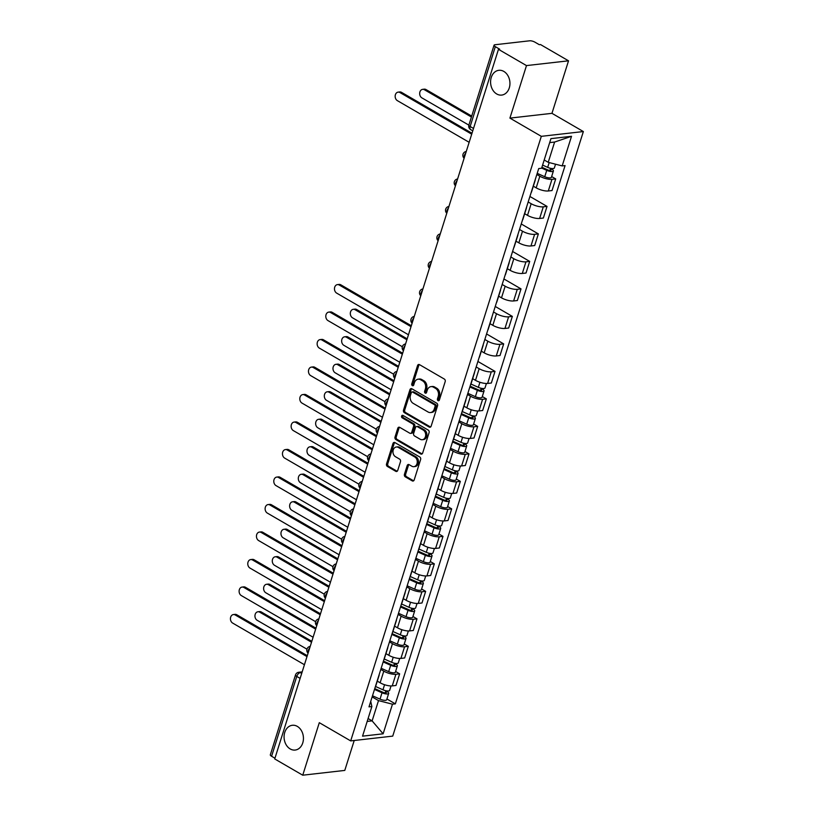 <?xml version="1.0" encoding="UTF-8"?>
<svg xmlns="http://www.w3.org/2000/svg" width="816" height="816" viewBox="0 0 816 816"><rect width="100%" height="100%" fill="white"/><g stroke="black" fill="none" stroke-linecap="round" stroke-linejoin="round"><path stroke-width="1.22" d="M438.049 400.636A1.336 1.04 -96.5 0 0 439.396 399.983L445.189 381.602A1.907 1.479 -96.5 0 0 444.353 379.073L419.475 364.63A1.907 1.479 -96.5 0 0 417.547 365.558L411.754 383.948A1.336 1.04 -96.5 0 0 413.692 385.07L414.436 382.684A6.12 4.733 -96.5 0 1 418.169 379.175A6.12 4.733 -96.5 0 1 420.607 379.715L422.678 380.919A6.12 4.733 -96.5 0 1 425.36 389.028L424.606 391.405A1.336 1.04 -96.5 0 0 426.544 392.527L427.288 390.15A6.12 4.733 -96.5 0 1 431.021 386.631A6.12 4.733 -96.5 0 1 433.459 387.172L435.53 388.375A6.12 4.733 -96.5 0 1 438.212 396.484L437.458 398.861A1.336 1.04 -96.5 0 0 438.049 400.636M297.31 726.383A12.464 9.649 -96.5 0 0 292.342 725.281A12.464 9.649 -96.5 0 0 284.131 735.522A12.464 9.649 -96.5 0 0 290.2 748.945A12.464 9.649 -96.5 0 0 295.168 750.057A12.464 9.649 -96.5 0 0 303.379 739.806A12.464 9.649 -96.5 0 0 297.31 726.383M503.829 71.42A12.464 9.649 -96.5 0 0 498.862 70.309A12.464 9.649 -96.5 0 0 490.64 80.549A12.464 9.649 -96.5 0 0 496.709 93.973A12.464 9.649 -96.5 0 0 501.677 95.084A12.464 9.649 -96.5 0 0 509.888 84.833A12.464 9.649 -96.5 0 0 503.829 71.42M404.44 474.3A1.907 1.479 -96.5 0 0 405.277 476.84L412.253 480.889A1.907 1.479 -96.5 0 0 414.181 479.961L420.617 459.541A1.907 1.479 -96.5 0 0 419.781 457.011L394.903 442.578A1.907 1.479 -96.5 0 0 392.975 443.506L386.539 463.916A1.907 1.479 -96.5 0 0 387.376 466.446L395.801 471.342A1.907 1.479 -96.5 0 0 397.729 470.414L400.483 461.672A1.907 1.479 -96.5 0 0 399.646 459.143L395.474 456.715A5.11 3.958 -96.5 0 1 392.986 451.207A5.11 3.958 -96.5 0 1 396.352 447.005A5.11 3.958 -96.5 0 1 398.392 447.464L414.763 456.97A5.11 3.958 -96.5 0 1 417.251 462.468A5.11 3.958 -96.5 0 1 413.885 466.67A5.11 3.958 -96.5 0 1 411.845 466.222L409.122 464.641A1.907 1.479 -96.5 0 0 407.194 465.569L404.44 474.3L405.664 474.167A1.907 1.479 -96.5 0 0 406.501 476.697L413.477 480.746A1.907 1.479 -96.5 0 0 413.61 480.808M509.918 118.116L551.963 113.332L568.528 60.812L526.483 65.586L509.918 118.116L541.314 136.333L350.696 740.897L319.301 722.68L302.746 775.2L274.727 758.941L498.464 49.327L499.688 49.195L495.322 46.655L470.149 126.5A3.896 2.142 120.1 0 0 470.648 129.591L472.77 130.825M526.483 65.586L498.464 49.327M429.216 427.084A1.907 1.479 -96.5 0 0 431.144 426.156L437.58 405.736A1.907 1.479 -96.5 0 0 436.744 403.206L411.866 388.773A1.907 1.479 -96.5 0 0 409.938 389.701L403.502 410.111A1.907 1.479 -96.5 0 0 404.338 412.641L429.216 427.084L430.44 426.941A1.907 1.479 -96.5 0 0 430.573 427.003M429.094 432.643L422.657 453.053A1.907 1.479 -96.5 0 1 420.73 453.982L395.862 439.549A1.907 1.479 -96.5 0 1 395.026 437.019L397.78 428.278A1.907 1.479 -96.5 0 1 399.707 427.349L409.795 433.204A1.907 1.479 -96.5 0 0 411.723 432.276L413.549 426.482A1.907 1.479 -96.5 0 0 412.712 423.953L402.206 417.853A1.336 1.04 -96.5 0 1 402.971 415.426L428.257 430.103A1.907 1.479 -96.5 0 1 429.094 432.643M568.528 60.812L540.508 44.554L539.284 44.686L534.919 42.157A3.896 1.234 17.5 0 0 529.645 40.8L494.955 44.747A3.896 1.234 17.5 0 0 494.057 45.206A3.896 1.234 17.5 0 0 495.322 46.655M551.963 113.332L583.358 131.549L392.741 736.114L350.696 740.897M302.746 775.2L344.78 770.416L354.215 740.5M274.951 758.217L271.585 756.269A3.896 1.234 -162.5 0 1 270.32 754.82L295.494 674.975A3.896 1.234 17.5 0 0 296.759 676.423L271.585 756.269M535.163 179.857A8.956 2.825 -162.5 0 1 535.153 180.418A8.956 2.825 -162.5 0 1 534.837 180.887M533.327 186.201L536.183 187.853A8.956 2.825 17.5 0 0 548.291 190.975L551.963 179.336A8.956 2.825 -162.5 0 1 539.845 176.215L536.857 174.481M551.963 179.336L555.706 178.908L551.647 176.562M531.165 192.515A8.956 2.825 17.5 0 0 531.491 192.056L535.153 180.418M548.291 190.975L552.034 190.546L555.706 178.908M526.493 207.346A8.956 2.825 -162.5 0 1 526.483 207.917A8.956 2.825 -162.5 0 1 526.167 208.386M529.921 196.472L547.036 206.407L543.293 206.836A8.956 2.825 -162.5 0 1 531.175 203.714L528.187 201.98M522.495 220.014A8.956 2.825 17.5 0 0 522.821 219.545L526.483 207.917M524.668 213.7L527.513 215.353A8.956 2.825 17.5 0 0 539.621 218.464L543.364 218.045L547.036 206.407M517.823 234.845A8.956 2.825 -162.5 0 1 517.813 235.416A8.956 2.825 -162.5 0 1 517.497 235.875M521.251 223.972L538.366 233.906L534.623 234.325A8.956 2.825 -162.5 0 1 522.505 231.214L519.517 229.469M513.825 247.513A8.956 2.825 17.5 0 0 514.151 247.044L517.813 235.416M515.998 241.189L518.843 242.842A8.956 2.825 17.5 0 0 530.961 245.963L534.694 245.534L538.366 233.906M509.153 262.344A8.956 2.825 -162.5 0 1 509.143 262.905A8.956 2.825 -162.5 0 1 508.827 263.374M512.581 251.471L529.696 261.395L525.953 261.824A8.956 2.825 -162.5 0 1 513.835 258.713L510.847 256.969M505.155 275.012A8.956 2.825 17.5 0 0 505.481 274.543L509.143 262.905M507.328 268.688L510.173 270.341A8.956 2.825 17.5 0 0 522.291 273.462L526.024 273.034L529.696 261.395M500.483 289.833A8.956 2.825 -162.5 0 1 500.473 290.404A8.956 2.825 -162.5 0 1 500.157 290.873M503.911 278.96L521.026 288.895L517.283 289.323A8.956 2.825 -162.5 0 1 505.165 286.202L502.177 284.468M496.485 302.501A8.956 2.825 17.5 0 0 496.811 302.032L500.473 290.404M498.658 296.188L501.503 297.84A8.956 2.825 17.5 0 0 513.621 300.951L517.354 300.533L521.026 288.895M491.813 317.332A8.956 2.825 -162.5 0 1 491.803 317.903A8.956 2.825 -162.5 0 1 491.487 318.362M495.241 306.459L512.356 316.394L508.613 316.822A8.956 2.825 -162.5 0 1 496.505 313.701L493.507 311.967M487.815 330.001A8.956 2.825 17.5 0 0 488.141 329.531L491.803 317.903M489.988 323.677L492.833 325.329A8.956 2.825 17.5 0 0 504.951 328.45L508.684 328.022L512.356 316.394M483.143 344.831A8.956 2.825 -162.5 0 1 483.133 345.392A8.956 2.825 -162.5 0 1 482.817 345.862M486.571 333.958L503.686 343.893L499.943 344.311A8.956 2.825 -162.5 0 1 487.835 341.2L484.837 339.456M479.145 357.5A8.956 2.825 17.5 0 0 479.471 357.031L483.133 345.392M481.318 351.176L484.163 352.828A8.956 2.825 17.5 0 0 496.281 355.949L500.014 355.521L503.686 343.893M474.473 372.331A8.956 2.825 -162.5 0 1 474.473 372.892A8.956 2.825 -162.5 0 1 474.147 373.361M477.901 361.457L495.016 371.382L491.273 371.81A8.956 2.825 -162.5 0 1 479.165 368.689L476.167 366.955M470.475 384.989A8.956 2.825 17.5 0 0 470.801 384.53L474.473 372.892M472.648 378.675L475.493 380.327A8.956 2.825 17.5 0 0 487.611 383.438L491.344 383.02L495.016 371.382M465.803 399.82A8.956 2.825 -162.5 0 1 465.803 400.391A8.956 2.825 -162.5 0 1 465.477 400.86M482.297 396.525L486.346 398.881L482.603 399.31A8.956 2.825 -162.5 0 1 470.495 396.188L467.497 394.454M461.805 412.488A8.956 2.825 17.5 0 0 462.131 412.019L465.803 400.391M463.978 406.164L466.823 407.827A8.956 2.825 17.5 0 0 478.941 410.938L482.674 410.509L486.346 398.881M457.133 427.319A8.956 2.825 -162.5 0 1 457.133 427.88A8.956 2.825 -162.5 0 1 456.807 428.349M473.627 424.024L477.676 426.38L473.933 426.799A8.956 2.825 -162.5 0 1 461.825 423.688L458.827 421.943M453.145 439.987A8.956 2.825 17.5 0 0 453.461 439.518L457.133 427.88M455.308 433.663L458.153 435.316A8.956 2.825 17.5 0 0 470.271 438.437L474.004 438.008L477.676 426.38M448.463 454.818A8.956 2.825 -162.5 0 1 448.463 455.379A8.956 2.825 -162.5 0 1 448.137 455.848M464.957 451.523L469.006 453.869L465.273 454.298A8.956 2.825 -162.5 0 1 453.155 451.177L450.157 449.443M444.475 467.476A8.956 2.825 17.5 0 0 444.791 467.017L448.463 455.379M446.638 461.162L449.483 462.815A8.956 2.825 17.5 0 0 461.601 465.936L465.334 465.508L469.006 453.869M439.793 482.307A8.956 2.825 -162.5 0 1 439.793 482.878A8.956 2.825 -162.5 0 1 439.467 483.347M456.287 479.012L460.336 481.369L456.603 481.797A8.956 2.825 -162.5 0 1 444.485 478.676L441.487 476.942M435.805 494.975A8.956 2.825 17.5 0 0 436.121 494.506L439.793 482.878M437.968 488.662L440.813 490.314A8.956 2.825 17.5 0 0 452.931 493.425L456.674 493.007L460.336 481.369M431.123 509.806A8.956 2.825 -162.5 0 1 431.123 510.377A8.956 2.825 -162.5 0 1 430.797 510.836M447.617 506.512L451.666 508.868L447.933 509.286A8.956 2.825 -162.5 0 1 435.815 506.175L432.817 504.431M427.135 522.475A8.956 2.825 17.5 0 0 427.451 522.005L431.123 510.377M429.298 516.151L432.143 517.803A8.956 2.825 17.5 0 0 444.261 520.924L448.004 520.496L451.666 508.868M422.453 537.305A8.956 2.825 -162.5 0 1 422.453 537.866A8.956 2.825 -162.5 0 1 422.127 538.336M438.947 534.011L442.996 536.357L439.263 536.785A8.956 2.825 -162.5 0 1 427.145 533.664L424.147 531.93M418.465 549.964A8.956 2.825 17.5 0 0 418.781 549.505L422.453 537.866M420.628 543.65L423.473 545.302A8.956 2.825 17.5 0 0 435.591 548.423L439.334 547.995L442.996 536.357M413.783 564.794A8.956 2.825 -162.5 0 1 413.783 565.366A8.956 2.825 -162.5 0 1 413.457 565.835M430.277 561.5L434.326 563.856L430.593 564.284A8.956 2.825 -162.5 0 1 418.475 561.163L415.477 559.429M409.795 577.463A8.956 2.825 17.5 0 0 410.111 576.994L413.783 565.366M411.958 571.149L414.803 572.801A8.956 2.825 17.5 0 0 426.921 575.912L430.664 575.494L434.326 563.856M405.113 592.294A8.956 2.825 -162.5 0 1 405.113 592.865A8.956 2.825 -162.5 0 1 404.787 593.324M421.607 588.999L425.656 591.355L421.923 591.773A8.956 2.825 -162.5 0 1 409.805 588.662L406.807 586.918M401.125 604.962A8.956 2.825 17.5 0 0 401.441 604.493L405.113 592.865M403.288 598.638L406.133 600.29A8.956 2.825 17.5 0 0 418.251 603.412L421.994 602.983L425.656 591.355M396.443 619.793A8.956 2.825 -162.5 0 1 396.443 620.354A8.956 2.825 -162.5 0 1 396.117 620.823M412.937 616.498L416.986 618.854L413.253 619.273A8.956 2.825 -162.5 0 1 401.135 616.162L398.137 614.417M392.455 632.461A8.956 2.825 17.5 0 0 392.771 631.992L396.443 620.354M394.618 626.137L397.474 627.79A8.956 2.825 17.5 0 0 409.581 630.911L413.324 630.482L416.986 618.854M387.773 647.282A8.956 2.825 -162.5 0 1 387.773 647.853A8.956 2.825 -162.5 0 1 387.457 648.322M404.267 643.997L408.316 646.343L404.583 646.772A8.956 2.825 -162.5 0 1 392.465 643.651L389.477 641.917M383.785 659.95A8.956 2.825 17.5 0 0 384.101 659.481L387.773 647.853M385.948 653.636L388.804 655.289A8.956 2.825 17.5 0 0 400.911 658.4L404.654 657.982L408.316 646.343M379.114 674.781A8.956 2.825 -162.5 0 1 379.103 675.352A8.956 2.825 -162.5 0 1 378.787 675.811M395.597 671.486L399.646 673.843L395.913 674.271A8.956 2.825 -162.5 0 1 383.795 671.15L380.807 669.416M375.115 687.449A8.956 2.825 17.5 0 0 375.431 686.98L379.103 675.352M377.278 681.125L380.134 682.778A8.956 2.825 17.5 0 0 392.241 685.899L395.984 685.471L399.646 673.843M544.201 159.977L548.23 162.323L554.615 142.045L549.678 142.606M367.18 721.436L372.116 720.875L378.512 700.607L392.465 704.198L383.132 733.808L362.539 736.154L371.872 706.544L368.995 706.87L538.713 168.575L541.6 168.249L550.933 138.638L571.526 136.303L562.183 165.913L548.23 162.323M392.465 704.198L395.342 703.871L565.07 165.587L562.183 165.913M541.314 136.333L583.358 131.549M368.087 718.539L372.116 720.875L383.132 733.808M370.729 701.362L371.872 706.544M378.512 700.607L372.137 696.905M386.927 698.986L395.342 703.871M571.526 136.303L554.615 142.045M439.161 400.421A1.336 1.04 -96.5 0 1 438.682 398.718L439.436 396.341A6.12 4.733 -96.5 0 0 436.754 388.243L435.53 388.375M431.021 386.631L432.245 386.498A6.12 4.733 -96.5 0 1 434.683 387.039L436.754 388.243M418.169 379.175L419.393 379.032A6.12 4.733 -96.5 0 1 421.831 379.583L423.902 380.786A6.12 4.733 -96.5 0 1 426.584 388.885L425.83 391.262A1.336 1.04 -96.5 0 0 426.309 392.965M419.353 364.568A1.907 1.479 -96.5 0 0 418.771 365.425L412.978 383.806A1.336 1.04 -96.5 0 0 413.457 385.499M411.743 388.702A1.907 1.479 -96.5 0 0 411.162 389.558L404.726 409.969A1.907 1.479 -96.5 0 0 405.562 412.508L430.44 426.941M435.05 406.521A1.336 1.04 -96.5 0 0 434.459 404.746L412.621 392.078A1.336 1.04 -96.5 0 0 411.274 392.72L410.489 395.23A6.12 4.733 -96.5 0 0 413.161 403.339L428.084 411.998A6.12 4.733 -96.5 0 0 430.522 412.539A6.12 4.733 -96.5 0 0 434.255 409.03L435.05 406.521L436.274 406.378A1.336 1.04 -96.5 0 0 435.683 404.603L434.459 404.746M412.09 391.955L413.314 391.813A1.336 1.04 -96.5 0 1 413.855 391.935L435.683 404.603M430.522 412.539L431.746 412.396A6.12 4.733 -96.5 0 0 435.479 408.887L434.255 409.03M436.274 406.378L435.479 408.887M399.575 427.278A1.907 1.479 -96.5 0 0 399.004 428.135L396.25 436.876A1.907 1.479 -96.5 0 0 397.086 439.406L421.964 453.839A1.907 1.479 -96.5 0 0 422.086 453.91M410.55 433.378L411.774 433.235A1.907 1.479 -96.5 0 0 412.947 432.133L414.773 426.34A1.907 1.479 -96.5 0 0 413.936 423.81L403.43 417.71L402.206 417.853M403.084 415.497A1.336 1.04 -96.5 0 0 403.43 417.71M420.26 439.283A5.11 3.958 -96.5 0 0 422.3 439.732A5.11 3.958 -96.5 0 0 425.666 435.53A5.11 3.958 -96.5 0 0 423.178 430.022L417.404 426.676A1.907 1.479 -96.5 0 0 415.477 427.604L413.651 433.398A1.907 1.479 -96.5 0 0 414.487 435.928L420.26 439.283M422.3 439.732L423.524 439.589A5.11 3.958 -96.5 0 0 426.89 435.387A5.11 3.958 -96.5 0 0 424.402 429.879L423.178 430.022M416.65 426.503L417.874 426.37A1.907 1.479 -96.5 0 1 418.639 426.533L424.402 429.879M408.989 464.569A1.907 1.479 -96.5 0 0 408.418 465.426L405.664 474.167M413.885 466.67L415.109 466.538A5.11 3.958 -96.5 0 0 418.475 462.335A5.11 3.958 -96.5 0 0 415.987 456.827L414.763 456.97M396.352 447.005L397.576 446.872A5.11 3.958 -96.5 0 1 399.616 447.321L415.987 456.827M394.771 442.507A1.907 1.479 -96.5 0 0 394.199 443.363L387.763 463.774A1.907 1.479 -96.5 0 0 388.6 466.313L397.035 471.199A1.907 1.479 -96.5 0 0 397.157 471.271M541.906 167.28L547.801 169.912A2.336 0.734 17.5 0 0 551.004 170.197A2.336 0.734 17.5 0 0 550.239 169.32L551.83 169.147A4.865 1.54 17.5 0 1 553.411 170.952L551.412 177.296A4.865 1.54 17.5 0 1 544.741 176.715L537.214 173.349M541.651 168.086L546.74 170.36A4.865 1.54 17.5 0 0 553.411 170.952M550.565 168.31L549.882 170.473M471.424 117.014L424.432 89.75A4.478 3.468 -96.5 0 0 422.647 89.352A4.478 3.468 -96.5 0 0 419.699 93.034A4.478 3.468 -96.5 0 0 421.872 97.859L468.863 125.123M542.589 165.087L547.689 167.372A4.865 1.54 17.5 0 0 554.36 167.963L555.543 164.2M422.647 89.352L424.238 89.168A4.478 3.468 83.5 0 1 426.023 89.566L471.709 116.076M552.024 168.535L551.83 169.147M471.709 134.191L399.911 92.534A4.478 3.468 -96.5 0 0 398.126 92.137L399.728 91.953A4.478 3.468 83.5 0 1 401.513 92.351L471.995 133.263M398.126 92.137A4.478 3.468 -96.5 0 0 395.179 95.819A4.478 3.468 -96.5 0 0 397.361 100.643L469.149 142.3M470.108 386.152L478.441 389.875A2.336 0.734 17.5 0 0 481.644 390.16A2.336 0.734 17.5 0 0 480.889 389.293L482.48 389.11A4.865 1.54 17.5 0 1 484.061 390.925L482.062 397.27A4.865 1.54 17.5 0 1 475.381 396.678L467.854 393.312M469.853 386.968L477.38 390.334A4.865 1.54 17.5 0 0 484.061 390.925M481.205 388.283L480.522 390.436M406.888 339.782L355.072 309.713A4.478 3.468 -96.5 0 0 353.287 309.315A4.478 3.468 -96.5 0 0 350.339 312.997A4.478 3.468 -96.5 0 0 352.522 317.822L402.319 346.729M470.954 384.04L478.329 387.335A4.865 1.54 17.5 0 0 485 387.926L486.397 383.5M353.287 309.315L354.889 309.131A4.478 3.468 83.5 0 1 356.674 309.529L407.174 338.844M482.674 388.508L482.48 389.11M461.448 413.651L469.771 417.374A2.336 0.734 17.5 0 0 472.974 417.659A2.336 0.734 17.5 0 0 472.219 416.792L473.81 416.609A4.865 1.54 17.5 0 1 475.391 418.424L473.392 424.769A4.865 1.54 17.5 0 1 466.711 424.177L459.184 420.811M461.183 414.467L468.71 417.833A4.865 1.54 17.5 0 0 475.391 418.424M472.535 415.772L471.852 417.935M398.218 367.271L346.402 337.212A4.478 3.468 -96.5 0 0 344.617 336.814A4.478 3.468 -96.5 0 0 341.669 340.496A4.478 3.468 -96.5 0 0 343.852 345.321L393.659 374.218M462.284 411.539L469.659 414.834A4.865 1.54 17.5 0 0 476.33 415.426L477.727 410.989M344.617 336.814L346.219 336.631A4.478 3.468 83.5 0 1 348.004 337.028L398.514 366.343M474.004 416.007L473.81 416.609M452.778 441.15L461.101 444.873A2.336 0.734 17.5 0 0 464.304 445.159A2.336 0.734 17.5 0 0 463.549 444.281L465.14 444.108A4.865 1.54 17.5 0 1 466.721 445.913L464.722 452.258A4.865 1.54 17.5 0 1 458.041 451.666L450.514 448.3M452.513 441.956L460.051 445.322A4.865 1.54 17.5 0 0 466.721 445.913M463.865 443.272L463.182 445.434M389.548 394.771L337.732 364.711A4.478 3.468 -96.5 0 0 335.947 364.313A4.478 3.468 -96.5 0 0 332.999 367.996A4.478 3.468 -96.5 0 0 335.182 372.81L384.989 401.717M453.614 439.028L460.989 442.333A4.865 1.54 17.5 0 0 467.66 442.925L469.057 438.488M335.947 364.313L337.549 364.13A4.478 3.468 83.5 0 1 339.334 364.528L389.844 393.842M465.334 443.496L465.14 444.108M444.108 468.639L452.431 472.372A2.336 0.734 17.5 0 0 455.634 472.648A2.336 0.734 17.5 0 0 454.879 471.781L456.47 471.597A4.865 1.54 17.5 0 1 458.051 473.413L456.052 479.757A4.865 1.54 17.5 0 1 449.371 479.165L441.844 475.799M443.853 469.455L451.381 472.821A4.865 1.54 17.5 0 0 458.051 473.413M455.195 470.771L454.512 472.933M380.878 422.27L329.062 392.2A4.478 3.468 -96.5 0 0 327.277 391.802A4.478 3.468 -96.5 0 0 324.329 395.485A4.478 3.468 -96.5 0 0 326.512 400.309L376.319 429.216M444.944 466.528L452.319 469.822A4.865 1.54 17.5 0 0 459 470.414L460.397 465.987M327.277 391.802L328.879 391.629A4.478 3.468 83.5 0 1 330.664 392.017L381.174 421.331M456.664 470.995L456.47 471.597M435.438 496.138L443.761 499.861A2.336 0.734 17.5 0 0 446.964 500.147A2.336 0.734 17.5 0 0 446.209 499.28L447.8 499.096A4.865 1.54 17.5 0 1 449.381 500.912L447.382 507.256A4.865 1.54 17.5 0 1 440.701 506.665L433.174 503.299M435.183 496.954L442.711 500.32A4.865 1.54 17.5 0 0 449.381 500.912M446.525 498.26L445.842 500.422M372.208 449.769L320.392 419.699A4.478 3.468 -96.5 0 0 318.617 419.302A4.478 3.468 -96.5 0 0 315.659 422.984A4.478 3.468 -96.5 0 0 317.842 427.808L367.649 456.705M436.274 494.027L443.649 497.321A4.865 1.54 17.5 0 0 450.33 497.913L451.727 493.476M318.617 419.302L320.209 419.118A4.478 3.468 83.5 0 1 321.994 419.516L372.504 448.831M447.994 498.494L447.8 499.096M426.768 523.637L435.091 527.36A2.336 0.734 17.5 0 0 438.294 527.646A2.336 0.734 17.5 0 0 437.539 526.769L439.13 526.595A4.865 1.54 17.5 0 1 440.711 528.401L438.712 534.745A4.865 1.54 17.5 0 1 432.041 534.164L424.504 530.798M426.513 524.443L434.041 527.809A4.865 1.54 17.5 0 0 440.711 528.401M437.855 525.759L437.172 527.921M363.538 477.258L311.732 447.199A4.478 3.468 -96.5 0 0 309.947 446.801A4.478 3.468 -96.5 0 0 306.989 450.483A4.478 3.468 -96.5 0 0 309.172 455.308L358.979 484.204M427.604 521.516L434.979 524.821A4.865 1.54 17.5 0 0 441.66 525.412L443.057 520.975M309.947 446.801L311.539 446.617A4.478 3.468 83.5 0 1 313.324 447.015L363.834 476.33M439.324 525.983L439.13 526.595M418.098 551.137L426.421 554.86A2.336 0.734 17.5 0 0 429.624 555.135A2.336 0.734 17.5 0 0 428.869 554.268L430.46 554.084A4.865 1.54 17.5 0 1 432.041 555.9L430.042 562.244A4.865 1.54 17.5 0 1 423.371 561.653L415.844 558.287M417.843 551.942L425.371 555.308A4.865 1.54 17.5 0 0 432.041 555.9M429.185 553.258L428.502 555.421M354.868 504.757L303.062 474.688A4.478 3.468 -96.5 0 0 301.277 474.29A4.478 3.468 -96.5 0 0 298.319 477.972A4.478 3.468 -96.5 0 0 300.502 482.797L350.309 511.703M418.934 549.015L426.309 552.31A4.865 1.54 17.5 0 0 432.99 552.901L434.387 548.474M301.277 474.29L302.869 474.116A4.478 3.468 83.5 0 1 304.654 474.514L355.164 503.819M430.654 553.483L430.46 554.084M409.428 578.626L417.751 582.349A2.336 0.734 17.5 0 0 420.954 582.634A2.336 0.734 17.5 0 0 420.199 581.767L421.79 581.584A4.865 1.54 17.5 0 1 423.371 583.399L421.372 589.744A4.865 1.54 17.5 0 1 414.701 589.152L407.174 585.786M409.173 579.442L416.701 582.808A4.865 1.54 17.5 0 0 423.371 583.399M420.515 580.747L419.842 582.91M346.198 532.256L294.392 502.187A4.478 3.468 -96.5 0 0 292.607 501.789A4.478 3.468 -96.5 0 0 289.649 505.471A4.478 3.468 -96.5 0 0 291.832 510.296L341.639 539.203M410.264 576.514L417.639 579.809A4.865 1.54 17.5 0 0 424.32 580.4L425.717 575.963M292.607 501.789L294.199 501.605A4.478 3.468 83.5 0 1 295.984 502.003L346.494 531.318M421.984 580.982L421.79 581.584M400.758 606.125L409.081 609.848A2.336 0.734 17.5 0 0 412.284 610.133A2.336 0.734 17.5 0 0 411.529 609.256L413.12 609.083A4.865 1.54 17.5 0 1 414.701 610.888L412.702 617.243A4.865 1.54 17.5 0 1 406.031 616.651L398.504 613.285M400.503 606.941L408.031 610.307A4.865 1.54 17.5 0 0 414.701 610.888M411.845 608.246L411.172 610.409M337.528 559.745L285.722 529.686A4.478 3.468 -96.5 0 0 283.937 529.288A4.478 3.468 -96.5 0 0 280.979 532.97A4.478 3.468 -96.5 0 0 283.162 537.795L332.969 566.692M401.594 604.003L408.969 607.308A4.865 1.54 17.5 0 0 415.65 607.9L417.047 603.463M283.937 529.288L285.529 529.105A4.478 3.468 83.5 0 1 287.314 529.502L337.824 558.817M413.314 608.471L413.12 609.083M411.019 326.665L339.232 285.008A4.478 3.468 -96.5 0 0 337.447 284.611L339.038 284.427A4.478 3.468 83.5 0 1 340.823 284.825L411.315 325.737M337.447 284.611A4.478 3.468 -96.5 0 0 334.489 288.293A4.478 3.468 -96.5 0 0 336.671 293.117L408.459 334.774M402.349 354.164L330.562 312.508A4.478 3.468 -96.5 0 0 328.777 312.11L330.368 311.926A4.478 3.468 83.5 0 1 332.153 312.324L402.645 353.226M328.777 312.11A4.478 3.468 -96.5 0 0 325.819 315.782A4.478 3.468 -96.5 0 0 328.001 320.606L399.789 362.273M393.679 381.664L321.892 339.997A4.478 3.468 -96.5 0 0 320.107 339.599L321.698 339.415A4.478 3.468 83.5 0 1 323.483 339.813L393.975 380.725M320.107 339.599A4.478 3.468 -96.5 0 0 317.159 343.281A4.478 3.468 -96.5 0 0 319.331 348.106L391.119 389.762M385.009 409.153L313.222 367.496A4.478 3.468 -96.5 0 0 311.437 367.098L313.028 366.914A4.478 3.468 83.5 0 1 314.813 367.312L385.305 408.224M311.437 367.098A4.478 3.468 -96.5 0 0 308.489 370.78A4.478 3.468 -96.5 0 0 310.661 375.605L382.449 417.262M376.339 436.652L304.552 394.995A4.478 3.468 -96.5 0 0 302.767 394.597L304.358 394.414A4.478 3.468 83.5 0 1 306.143 394.811L376.635 435.713M302.767 394.597A4.478 3.468 -96.5 0 0 299.819 398.279A4.478 3.468 -96.5 0 0 301.991 403.094L373.779 444.761M367.669 464.151L295.882 422.484A4.478 3.468 -96.5 0 0 294.097 422.086L295.688 421.913A4.478 3.468 83.5 0 1 297.473 422.311L367.965 463.213M294.097 422.086A4.478 3.468 -96.5 0 0 291.149 425.768A4.478 3.468 -96.5 0 0 293.321 430.593L365.119 472.26M358.999 491.64L287.212 449.983A4.478 3.468 -96.5 0 0 285.427 449.585L287.018 449.402A4.478 3.468 83.5 0 1 288.803 449.8L359.295 490.712M285.427 449.585A4.478 3.468 -96.5 0 0 282.479 453.268A4.478 3.468 -96.5 0 0 284.651 458.092L356.449 499.749M350.329 519.139L278.542 477.482A4.478 3.468 -96.5 0 0 276.757 477.085L278.348 476.901A4.478 3.468 83.5 0 1 280.133 477.299L350.625 518.201M276.757 477.085A4.478 3.468 -96.5 0 0 273.809 480.767A4.478 3.468 -96.5 0 0 275.992 485.591L347.779 527.248M341.659 546.638L269.872 504.971A4.478 3.468 -96.5 0 0 268.087 504.574L269.678 504.4A4.478 3.468 83.5 0 1 271.463 504.798L341.955 545.7M268.087 504.574A4.478 3.468 -96.5 0 0 265.139 508.256A4.478 3.468 -96.5 0 0 267.322 513.08L339.109 554.747M332.989 574.127L261.202 532.471A4.478 3.468 -96.5 0 0 259.417 532.073L261.018 531.889A4.478 3.468 83.5 0 1 262.793 532.287L333.285 573.199M259.417 532.073A4.478 3.468 -96.5 0 0 256.469 535.755A4.478 3.468 -96.5 0 0 258.652 540.58L330.439 582.236M392.088 633.624L400.411 637.347A2.336 0.734 17.5 0 0 403.614 637.622A2.336 0.734 17.5 0 0 402.859 636.755L404.45 636.572A4.865 1.54 17.5 0 1 406.031 638.387L404.032 644.732A4.865 1.54 17.5 0 1 397.361 644.14L389.834 640.774M391.833 634.43L399.361 637.796A4.865 1.54 17.5 0 0 406.031 638.387M403.175 635.746L402.502 637.908M328.858 587.245L277.052 557.175A4.478 3.468 -96.5 0 0 275.267 556.777A4.478 3.468 -96.5 0 0 272.309 560.459A4.478 3.468 -96.5 0 0 274.492 565.284L324.299 594.191M392.924 631.502L400.299 634.797A4.865 1.54 17.5 0 0 406.98 635.389L408.377 630.962M275.267 556.777L276.859 556.604A4.478 3.468 83.5 0 1 278.644 557.002L329.154 586.306M404.644 635.97L404.45 636.572M324.319 601.627L252.532 559.97A4.478 3.468 -96.5 0 0 250.747 559.572L252.348 559.388A4.478 3.468 83.5 0 1 254.133 559.786L324.615 600.688M250.747 559.572A4.478 3.468 -96.5 0 0 247.799 563.254A4.478 3.468 -96.5 0 0 249.982 568.079L321.769 609.736M383.418 661.113L391.741 664.836A2.336 0.734 17.5 0 0 394.944 665.122A2.336 0.734 17.5 0 0 394.189 664.255L395.78 664.071A4.865 1.54 17.5 0 1 397.361 665.887L395.362 672.231A4.865 1.54 17.5 0 1 388.691 671.639L381.164 668.273M383.163 661.929L390.691 665.295A4.865 1.54 17.5 0 0 397.361 665.887M394.505 663.235L393.832 665.397M320.188 614.744L268.382 584.674A4.478 3.468 -96.5 0 0 266.597 584.276A4.478 3.468 -96.5 0 0 263.639 587.959A4.478 3.468 -96.5 0 0 265.822 592.783L315.629 621.69M384.254 659.002L391.639 662.296A4.865 1.54 17.5 0 0 398.31 662.888L399.707 658.461M266.597 584.276L268.189 584.093A4.478 3.468 83.5 0 1 269.974 584.491L320.484 613.805M395.974 663.469L395.78 664.071M315.649 629.126L243.862 587.459A4.478 3.468 -96.5 0 0 242.077 587.071L243.678 586.888A4.478 3.468 83.5 0 1 245.463 587.285L315.945 628.187M242.077 587.071A4.478 3.468 -96.5 0 0 239.129 590.743A4.478 3.468 -96.5 0 0 241.312 595.568L313.099 637.235M374.748 688.612L383.071 692.335A2.336 0.734 17.5 0 0 386.284 692.621A2.336 0.734 17.5 0 0 385.519 691.754L387.11 691.57A4.865 1.54 17.5 0 1 388.691 693.386L386.692 699.73A4.865 1.54 17.5 0 1 380.021 699.139L372.494 695.773M374.493 689.428L382.021 692.794A4.865 1.54 17.5 0 0 388.691 693.386M385.846 690.734L385.162 692.896M311.518 642.233L259.712 612.173A4.478 3.468 -96.5 0 0 257.927 611.776A4.478 3.468 -96.5 0 0 254.969 615.458A4.478 3.468 -96.5 0 0 257.152 620.282L306.959 649.179M375.584 686.501L382.969 689.795A4.865 1.54 17.5 0 0 389.64 690.387L391.037 685.95M257.927 611.776L259.519 611.592A4.478 3.468 83.5 0 1 261.304 611.99L311.814 641.305M387.304 690.968L387.11 691.57M306.989 656.615L235.192 614.958A4.478 3.468 -96.5 0 0 233.407 614.56L235.008 614.377A4.478 3.468 83.5 0 1 236.793 614.774L307.275 655.687M233.407 614.56A4.478 3.468 -96.5 0 0 230.459 618.242A4.478 3.468 -96.5 0 0 232.642 623.067L304.429 664.724M302.002 672.425L300.319 672.619A3.896 2.142 120.1 0 0 296.759 676.423L300.125 678.382M301.685 673.414L300.319 672.619A3.896 3.019 83.5 0 0 298.768 672.272A3.896 3.896 0 0 0 295.494 674.975M400.911 658.4L404.583 646.772M409.581 630.911L413.253 619.273M418.251 603.412L421.923 591.773M426.921 575.912L430.593 564.284M435.591 548.423L439.263 536.785M444.261 520.924L447.933 509.286M452.931 493.425L456.603 481.797M461.601 465.936L465.273 454.298M470.271 438.437L473.933 426.799M478.941 410.938L482.603 399.31M487.611 383.438L491.273 371.81M496.281 355.949L499.943 344.311M504.951 328.45L508.613 316.822M513.621 300.951L517.283 289.323M522.291 273.462L525.953 261.824M530.961 245.963L534.623 234.325M539.621 218.464L543.293 206.836M392.241 685.899L395.913 674.271M380.134 682.778L383.795 671.15M388.804 655.289L392.465 643.651M397.474 627.79L401.135 616.162M406.133 600.29L409.805 588.662M414.803 572.801L418.475 561.163M423.473 545.302L427.145 533.664M432.143 517.803L435.815 506.175M440.813 490.314L444.485 478.676M449.483 462.815L453.155 451.177M458.153 435.316L461.825 423.688M466.823 407.827L470.495 396.188M475.493 380.327L479.165 368.689M484.163 352.828L487.835 341.2M492.833 325.329L496.505 313.701M501.503 297.84L505.165 286.202M510.173 270.341L513.835 258.713M518.843 242.842L522.505 231.214M527.513 215.353L531.175 203.714M536.183 187.853L539.845 176.215M465.732 153.122A3.896 2.142 120.1 0 0 464.202 157.988M457.062 180.622A3.896 2.142 120.1 0 0 455.532 185.477M448.392 208.121A3.896 2.142 120.1 0 0 446.862 212.976M439.722 235.62A3.896 2.142 120.1 0 0 438.192 240.475M431.062 263.109A3.896 2.142 120.1 0 0 429.522 267.964M422.392 290.608A3.896 2.142 120.1 0 0 420.852 295.463M413.722 318.107A3.896 2.142 120.1 0 0 412.182 322.963M405.052 345.596A3.896 2.142 120.1 0 0 403.522 350.462M396.382 373.096A3.896 2.142 120.1 0 0 394.852 377.951M387.712 400.595A3.896 2.142 120.1 0 0 386.182 405.45M379.042 428.084A3.896 2.142 120.1 0 0 377.512 432.949M370.372 455.583A3.896 2.142 120.1 0 0 368.842 460.438M361.702 483.082A3.896 2.142 120.1 0 0 360.172 487.937M353.032 510.571A3.896 2.142 120.1 0 0 351.502 515.437M344.362 538.07A3.896 2.142 120.1 0 0 342.832 542.926M335.692 565.57A3.896 2.142 120.1 0 0 334.162 570.425M327.022 593.069A3.896 2.142 120.1 0 0 325.492 597.924M318.352 620.558A3.896 2.142 120.1 0 0 316.822 625.413M309.682 648.057A3.896 2.142 120.1 0 0 308.152 652.912M473.515 128.459L470.149 126.5A3.896 1.234 17.5 0 1 468.884 125.052A3.896 3.896 0 0 0 470.648 129.591M439.436 396.341L438.212 396.484M434.683 387.039L433.459 387.172M425.83 391.262L424.606 391.405M426.584 388.885L425.36 389.028M423.902 380.786L422.678 380.919M421.831 379.583L420.607 379.715M412.978 383.806L411.754 383.948M418.771 365.425L417.547 365.558M438.682 398.718L437.458 398.861M405.562 412.508L404.338 412.641M404.726 409.969L403.502 410.111M411.162 389.558L409.938 389.701M413.855 391.935L412.621 392.078M421.964 453.839L420.73 453.982M397.086 439.406L395.862 439.549M396.25 436.876L395.026 437.019M399.004 428.135L397.78 428.278M412.947 432.133L411.723 432.276M414.773 426.34L413.549 426.482M413.936 423.81L412.712 423.953M418.639 426.533L417.404 426.676M408.418 465.426L407.194 465.569M399.616 447.321L398.392 447.464M397.035 471.199L395.801 471.342M388.6 466.313L387.376 466.446M387.763 463.774L386.539 463.916M394.199 443.363L392.975 443.506M413.477 480.746L412.253 480.889M406.501 476.697L405.277 476.84M546.74 170.36L544.741 176.715M549.199 162.568L547.689 167.372M426.023 89.566L424.432 89.75M399.911 92.534L401.513 92.351M477.38 390.334L475.381 396.678M479.93 382.265L478.329 387.335M356.674 309.529L355.072 309.713M468.71 417.833L466.711 424.177M471.26 409.765L469.659 414.834M348.004 337.028L346.402 337.212M460.051 445.322L458.041 451.666M462.59 437.264L460.989 442.333M339.334 364.528L337.732 364.711M451.381 472.821L449.371 479.165M453.92 464.753L452.319 469.822M330.664 392.017L329.062 392.2M442.711 500.32L440.701 506.665M445.25 492.252L443.649 497.321M321.994 419.516L320.392 419.699M434.041 527.809L432.041 534.164M436.58 519.751L434.979 524.821M313.324 447.015L311.732 447.199M425.371 555.308L423.371 561.653M427.91 547.24L426.309 552.31M304.654 474.514L303.062 474.688M416.701 582.808L414.701 589.152M419.24 574.739L417.639 579.809M295.984 502.003L294.392 502.187M408.031 610.307L406.031 616.651M410.57 602.239L408.969 607.308M287.314 529.502L285.722 529.686M339.232 285.008L340.823 284.825M330.562 312.508L332.153 312.324M321.892 339.997L323.483 339.813M313.222 367.496L314.813 367.312M304.552 394.995L306.143 394.811M295.882 422.484L297.473 422.311M287.212 449.983L288.803 449.8M278.542 477.482L280.133 477.299M269.872 504.971L271.463 504.798M261.202 532.471L262.793 532.287M399.361 637.796L397.361 644.14M401.9 629.728L400.299 634.797M278.644 557.002L277.052 557.175M252.532 559.97L254.133 559.786M390.691 665.295L388.691 671.639M393.23 657.227L391.639 662.296M269.974 584.491L268.382 584.674M243.862 587.459L245.463 587.285M382.021 692.794L380.021 699.139M384.56 684.726L382.969 689.795M261.304 611.99L259.712 612.173M235.192 614.958L236.793 614.774M466.252 151.49A3.896 3.896 0 0 0 464.12 158.233M457.582 178.99A3.896 3.896 0 0 0 455.45 185.732M448.912 206.479A3.896 3.896 0 0 0 446.791 213.231M440.242 233.978A3.896 3.896 0 0 0 438.121 240.72M431.572 261.477A3.896 3.896 0 0 0 429.451 268.219M422.902 288.966A3.896 3.896 0 0 0 420.781 295.718M414.232 316.465A3.896 3.896 0 0 0 412.111 323.207M405.562 343.964A3.896 3.896 0 0 0 403.441 350.707M396.892 371.453A3.896 3.896 0 0 0 394.771 378.206M388.222 398.953A3.896 3.896 0 0 0 386.101 405.695M379.552 426.452A3.896 3.896 0 0 0 377.431 433.194M370.882 453.951A3.896 3.896 0 0 0 368.761 460.693M362.222 481.44A3.896 3.896 0 0 0 360.091 488.192M353.552 508.939A3.896 3.896 0 0 0 351.421 515.681M344.882 536.438A3.896 3.896 0 0 0 342.751 543.181M336.212 563.927A3.896 3.896 0 0 0 334.081 570.68M327.542 591.427A3.896 3.896 0 0 0 325.411 598.169M318.872 618.926A3.896 3.896 0 0 0 316.741 625.668M310.202 646.415A3.896 3.896 0 0 0 308.071 653.167M298.768 672.272L302.175 671.884M468.884 125.052L494.057 45.206"/></g></svg>
